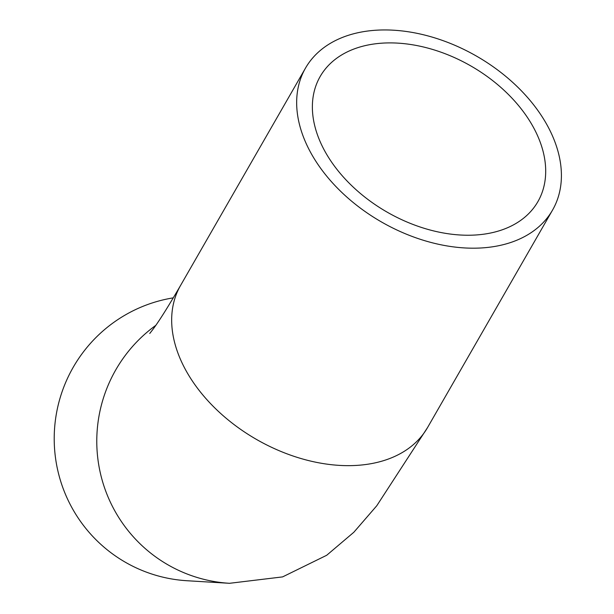 <?xml version="1.0" encoding="UTF-8"?>
<svg xmlns="http://www.w3.org/2000/svg" width="614" height="614" viewBox="0 0 614 614"><rect width="100%" height="100%" fill="white"/><g stroke="black" fill="none" stroke-linecap="round" stroke-linejoin="round"><path stroke-width="0.92" d="M173.317 297.851A142.471 141.335 93.5 0 0 54.377 445.58A142.471 141.335 93.5 0 0 186.963 580.729L229.529 583.3A142.471 141.335 93.5 0 1 102.3 480.662A142.471 141.335 93.5 0 1 155.779 325.374M558.571 195.927A142.471 95.577 29.9 0 0 466.609 50.785A142.471 95.577 29.9 0 0 305.511 68.077A142.471 95.577 29.9 0 0 381.409 221.93A142.471 95.577 29.9 0 0 552.554 210.065A142.471 95.577 29.9 0 0 558.571 195.927M404.979 221.147A125.563 84.233 29.9 0 0 537.895 201.638A125.563 84.233 29.9 0 0 471.007 66.043A125.563 84.233 29.9 0 0 320.17 76.504A125.563 84.233 29.9 0 0 404.979 221.147M305.511 68.077L180.524 285.533A142.471 95.577 29.9 0 0 256.422 439.394A142.471 95.577 29.9 0 0 427.567 427.521L552.554 210.065M180.524 285.533C167.768 307.43 158.351 322.335 152.272 330.24L149.747 333.471M427.567 427.521L376.781 505.736L353.841 532.254L326.702 555.271L282.593 576.899L229.529 583.3"/></g></svg>

